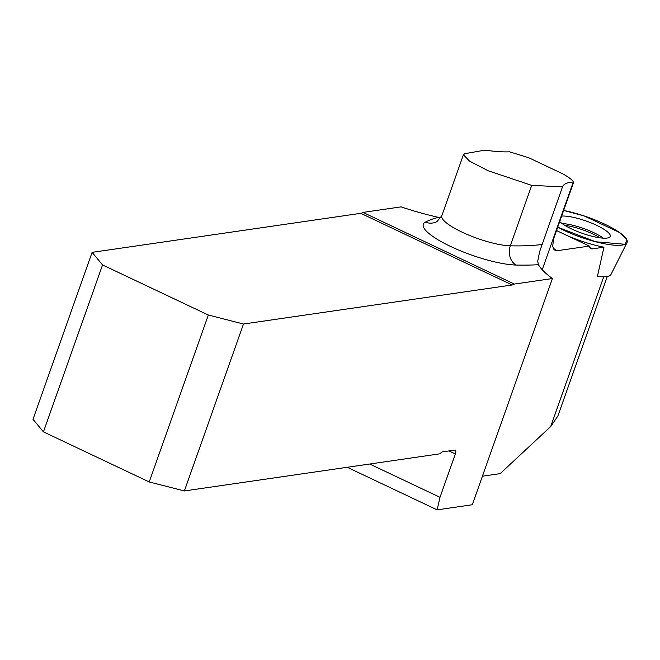<?xml version="1.0" encoding="UTF-8"?>
<svg xmlns="http://www.w3.org/2000/svg" width="660" height="660" viewBox="0 0 660 660"><rect width="100%" height="100%" fill="white"/><g stroke="black" fill="none" stroke-linecap="round" stroke-linejoin="round"><path stroke-width="0.99" d="M597.432 276.466L597.391 276.466A41.233 9.562 19.5 0 0 611.036 274.387L627 242.649A45.688 10.593 -160.5 0 1 600.963 243.053A45.688 10.593 -160.5 0 1 557.716 227.23L595.642 241.758L625.094 244.282L626.909 239.935L619.558 232.543L584.323 216.001A45.688 10.593 -160.5 0 1 627 242.649M573.746 181.978L573.284 182.003C567.237 182.358 563.64 183.983 562.51 186.871L531.696 185.369L488.119 170.75L469.54 161.123L463.403 154.778L464.772 153.697L484.927 150.142C495.214 151.577 503.39 152.122 509.462 151.8L528.808 157.773L562.625 173.786C568.161 176.814 571.865 179.545 573.746 181.978L553.707 238.549L552.651 246.279L554.053 249.744L556.372 250.816L589.339 246.089A14.619 5.734 115.3 0 0 591.013 248.655A14.619 5.734 115.3 0 0 592.523 248.845L603.974 247.178L597.391 276.466M482.427 476.198L500.189 473.616L550.696 426.541L557.857 416.056L607.291 276.474M347.234 467.288L437.151 509.858L472.312 504.743L552.42 278.536A100.51 23.306 -160.5 0 1 538.428 264.693L537.718 261.195L539.616 251.683L562.51 186.871M440.872 217.75L438.38 217.33A100.51 23.306 -160.5 0 1 401.049 206.877L362.992 212.404A14.619 5.734 115.3 0 1 360.772 213.32L92.111 252.351L102.547 264.932L208.337 315.018L149.226 481.948L184.371 490.949L243.49 324.01L512.152 284.98A14.619 5.734 115.3 0 0 514.363 284.064L362.992 212.404M102.547 264.932L43.436 431.871L33 419.29L92.111 252.351M552.42 278.536L514.363 284.064M437.151 509.858L439.997 497.31L455.342 453.964A4.571 1.79 -64.7 0 0 455.243 450.136A4.571 1.79 -64.7 0 0 454.773 450.079L442.414 451.869A4.571 1.79 -64.7 0 0 440.17 453.783L184.371 490.949M439.997 497.31L369.683 464.021M43.436 431.871L149.226 481.948M243.49 324.01L208.337 315.018M589.339 246.089L556.537 230.563M603.974 247.178A45.235 10.486 -160.5 0 1 567.468 235.736M557.799 231.157A45.235 10.486 -160.5 0 1 556.562 230.505M563.656 210.449A45.688 10.593 -160.5 0 1 584.323 216.001L563.656 210.449M559.721 221.578A27.769 6.435 19.5 0 0 591.533 236.132A27.769 6.435 19.5 0 0 610.211 236.445A27.769 6.435 19.5 0 0 576.584 218.097A27.769 6.435 19.5 0 0 561.66 216.109M603.718 276.812L550.696 426.541M573.284 182.003L542.215 269.734M531.696 185.369L510.295 245.817A319.803 74.159 19.5 0 0 542.107 244.489M463.403 154.778L441.82 215.729A41.069 9.52 19.5 0 0 465.762 233.838A41.069 9.52 19.5 0 0 510.295 245.817A14.619 11.608 91.4 0 0 516.136 265.048A55.688 12.911 -160.5 0 1 450.681 246.493A55.688 12.911 -160.5 0 1 425.395 222.098A334.422 77.55 -160.5 0 1 438.38 217.33M448.924 450.928L455.342 453.964M512.152 284.98L360.772 213.32M553.113 248.152A42.034 9.743 -160.5 0 1 557.081 250.775M538.428 264.693A334.422 77.55 -160.5 0 1 516.136 265.048M441.82 215.729L436.87 221.669A14.619 13.901 62.6 0 1 425.395 222.098M589.908 247.607L592.523 248.845M562.114 223.55A27.448 6.361 -160.5 0 1 603.356 238.153M600.097 237.847A26.936 6.245 19.5 0 0 564.836 225.357"/></g></svg>
